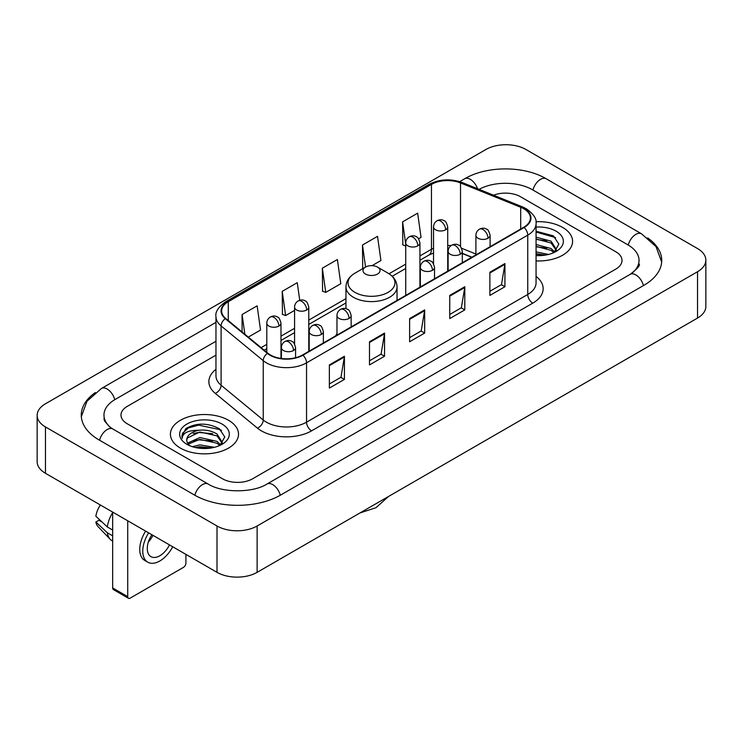 <?xml version="1.0" encoding="UTF-8"?>
<svg xmlns="http://www.w3.org/2000/svg" width="743" height="743" viewBox="0 0 743 743"><rect width="100%" height="100%" fill="white"/><g stroke="black" fill="none" stroke-linecap="round" stroke-linejoin="round"><path stroke-width="1.11" d="M336.969 333.802A37.596 21.705 0 0 0 335.641 335.873M471.759 257.282L462.313 253.465M562.609 227.423A34.048 19.662 0 0 0 535.935 221.72A34.048 19.662 0 0 1 562.609 227.423A34.048 19.662 0 0 1 572.584 241.317A34.048 19.662 0 0 0 562.609 227.423M228.547 420.287A34.048 19.662 0 0 0 191.434 416.024A34.048 19.662 0 0 0 170.416 434.191A34.048 19.662 0 0 0 180.391 448.094A34.048 19.662 0 0 0 217.495 452.357A34.048 19.662 0 0 0 238.522 434.191A34.048 19.662 0 0 0 228.547 420.287A34.048 19.662 0 0 0 191.434 416.024A34.048 19.662 0 0 0 170.416 434.191A34.048 19.662 0 0 0 180.391 448.094A34.048 19.662 0 0 0 217.495 452.357A34.048 19.662 0 0 0 238.522 434.191A34.048 19.662 0 0 0 228.547 420.287M523.731 208.737A22.699 13.105 180 0 1 530.381 218.005A22.699 13.105 180 0 1 523.731 227.274L302.531 354.987A22.699 13.105 180 0 1 267.889 353.231L225.742 318.487A22.699 13.105 180 0 1 221.637 310.973A22.699 13.105 180 0 1 228.287 301.704L431.451 184.413A22.699 13.105 180 0 1 460.521 182.945L520.704 207.269A22.699 13.105 180 0 1 523.731 208.737M524.14 208.504A23.265 13.43 0 0 0 521.029 207L460.846 182.676A23.265 13.43 0 0 0 431.051 184.18L227.887 301.472A23.265 13.43 0 0 0 225.278 318.673L267.415 353.427A23.265 13.43 0 0 0 302.93 355.219L524.14 227.507A23.265 13.43 0 0 0 524.14 208.504M329.363 364.915L329.363 388.087L344.418 379.404L344.418 356.231L329.363 364.915M329.363 383.973L340.953 377.286L344.353 357.002A5.675 3.278 -120 0 0 344.418 356.231M340.851 377.342L344.418 379.404M369.494 341.752L369.494 364.915L384.54 356.231L384.54 333.068L369.494 341.752M369.494 360.81L381.085 354.114L384.484 333.83A5.675 3.278 -120 0 0 384.54 333.068M380.983 354.179L384.54 356.231M489.878 272.244L489.878 295.417L504.924 286.733L504.924 263.561L489.878 272.244M489.878 291.302L501.469 284.615L504.868 264.332A5.675 3.278 -120 0 0 504.924 263.561M501.367 284.671L504.924 286.733M449.747 295.417L449.747 318.58L464.793 309.896L464.793 286.733L449.747 295.417M449.747 314.475L461.338 307.778L464.737 287.495A5.675 3.278 -120 0 0 464.793 286.733M461.236 307.843L464.793 309.896M409.625 318.58L409.625 341.752L424.671 333.068L424.671 309.896L409.625 318.58M409.625 337.638L421.216 330.951L424.606 310.667A5.675 3.278 -120 0 0 424.671 309.896M421.114 331.006L424.671 333.068M536.056 260.923A34.048 19.662 0 0 0 572.584 241.317A34.048 19.662 0 0 1 536.056 260.923M222.528 478.789A21.278 12.287 0 0 0 252.62 478.789L615.78 269.124A21.278 12.287 0 0 0 622.012 260.431A21.278 12.287 0 0 0 615.78 251.747L520.471 196.719A21.278 12.287 0 0 0 493.566 195.205A21.278 12.287 0 0 1 520.471 196.719L615.78 251.747A21.278 12.287 0 0 1 622.012 260.431A21.278 12.287 0 0 1 615.78 269.124L252.62 478.789A21.278 12.287 0 0 1 222.528 478.789L127.22 423.761L222.528 478.789M215.962 355.154L127.22 406.393A21.278 12.287 0 0 0 120.988 415.077A21.278 12.287 0 0 0 127.22 423.761A21.278 12.287 0 0 1 120.988 415.077A21.278 12.287 0 0 1 127.22 406.393L215.962 355.154M248.32 337.099L260.533 330.05L257.134 305.837L242.088 314.53L242.088 331.963M372.048 265.66L380.918 260.542L377.518 236.339L362.473 245.023L362.714 268.056M418.588 238.8L421.04 237.379L417.65 213.167L402.595 221.86L402.845 244.884M299.735 300.293L297.265 282.674L282.219 291.358L282.461 314.391M322.341 268.195L325.74 292.398L340.786 283.715L337.387 259.502L322.341 268.195L322.583 291.219M325.74 292.398L322.341 291.135M363.383 268.307L362.473 267.963M362.473 245.023L365.565 267.043M405.734 245.97L402.595 244.8M402.595 221.86L405.734 244.224M282.219 291.358L285.609 315.571L294.581 310.388M285.609 315.571L282.219 314.298M242.088 314.53L244.856 334.248M631.959 273.238A38.302 22.114 0 0 0 639.036 260.431A38.302 22.114 0 0 0 627.816 244.791L532.517 189.771A38.302 22.114 0 0 0 479.086 189.354M215.962 341.251L115.184 399.437A38.302 22.114 0 0 0 103.964 415.077A38.302 22.114 0 0 0 111.041 427.884M217.012 525.988A28.373 16.383 0 0 0 257.134 525.988L697.538 271.724A28.373 16.383 0 0 0 705.85 260.143A28.373 16.383 0 0 0 697.538 248.561L525.988 149.519A28.373 16.383 0 0 0 485.866 149.519L45.462 403.783A28.373 16.383 0 0 0 37.15 415.365A28.373 16.383 0 0 0 45.462 426.946L217.012 525.988L217.012 572.333A28.373 16.383 0 0 0 257.134 572.333L697.538 318.06A28.373 16.383 0 0 0 705.85 306.478L705.85 260.143M37.15 415.365L37.15 461.7A28.373 16.383 0 0 0 45.462 473.291L217.012 572.333M95.373 392.555A61.01 35.218 0 0 0 81.266 415.077A61.01 35.218 0 0 0 99.135 439.986L194.434 495.005A61.01 35.218 0 0 0 280.715 495.005L643.865 285.34A61.01 35.218 0 0 0 661.734 260.431A61.01 35.218 0 0 0 647.627 237.909M471.694 257.319L462.313 253.53M536.056 251.877L548.52 254.44M536.056 253.716L545.464 255.081M536.056 244.521L551.074 248.515L554.724 251.998M536.056 246.36L551.074 250.354L553.767 252.639M536.056 237.166L551.074 241.159L556.266 249.332L556.145 250.679M536.056 239.005L551.074 242.998L556.21 250.252M536.056 255.583A24.825 14.331 0 0 0 556.089 251.459A24.825 14.331 0 0 0 556.089 231.184A24.825 14.331 0 0 0 536.056 227.061M554.064 252.499L558.838 244.103L553.396 235.847L536.056 231.231M536.056 232.067L555.588 237.602M536.056 239.422L546.718 240.806M536.056 246.778L546.718 248.162M536.056 254.134L545.195 255.128M365.482 274.046A8.517 4.913 0 0 0 377.518 274.046A8.517 4.913 0 0 0 377.518 267.09L388.087 273.192A23.46 13.541 0 0 1 388.087 292.352A23.46 13.541 0 0 1 354.913 292.352A23.46 13.541 0 0 1 354.913 273.192C349.136 276.628 346.154 281.188 345.959 286.872A25.541 14.739 0 0 0 353.445 297.293A25.541 14.739 0 0 0 381.27 300.488A25.541 14.739 0 0 0 397.041 286.872C396.846 281.188 393.864 276.628 388.087 273.192L377.518 267.09A8.517 4.913 0 0 0 365.482 267.09A8.517 4.913 0 0 0 365.482 274.046M127.722 596.657A3.548 2.043 120 0 0 128.455 598.282L113.41 589.589A3.548 2.043 -60 0 1 112.676 587.964L127.722 596.657L127.722 520.778M112.676 512.094L112.676 587.964M128.455 598.282A3.548 2.043 120 0 0 130.229 598.106L183.4 567.411A3.548 2.043 120 0 0 185.908 563.064L185.908 554.371M151.851 534.709A17.73 10.235 120 0 0 150.959 556.646A17.73 10.235 120 0 0 159.829 555.764A17.73 10.235 120 0 0 169.506 544.907M148.368 542.019A17.73 10.235 120 0 0 152.956 535.35M145.637 531.124A24.12 13.922 120 0 0 144.755 560.436L147.764 562.172A24.12 13.922 120 0 0 159.829 560.974A24.12 13.922 120 0 0 172.71 546.755M148.646 532.861A24.12 13.922 120 0 0 147.764 562.172M112.676 512.559A23.404 13.513 120 0 0 107.345 526.982L95.866 516.236A18.445 10.653 120 0 1 100.333 504.971M112.676 530.056L107.345 526.982M102.079 522.06L98.949 520.249L95.866 522.032L107.345 532.777L112.676 535.852M107.345 532.777A23.404 13.513 120 0 0 110.233 539.316A23.404 13.513 120 0 0 112.007 540.709L112.676 541.09M95.866 522.032A18.445 10.653 120 0 0 98.048 526.62L110.233 539.316M192.363 446.701L199.876 444.871L214.458 447.314M195.298 447.509L199.876 446.71L211.402 447.955M187.58 443.107L199.876 437.516L217.012 441.388L220.652 444.871M188.193 444.11L199.876 439.354L217.012 443.227L219.705 445.512M220.002 445.373L224.776 436.977L219.334 428.72C207.659 422.693 196.533 422.628 185.945 428.516L181.859 436.002L182.249 438.407C182.472 433.011 188.025 430.299 198.892 430.262A17.73 10.235 0 0 0 186.734 439.986A17.73 10.235 0 0 0 187.598 443.134L189.716 445.716M198.892 430.262C205.69 429.547 211.736 430.81 217.012 434.033L222.203 442.206L222.073 443.552M186.734 440.181L187.338 438.008L199.876 431.999L217.012 435.872L222.148 443.116M222.027 424.058A24.825 14.331 0 0 0 186.911 424.058A24.825 14.331 0 0 0 186.911 444.323A24.825 14.331 0 0 0 222.027 444.323A24.825 14.331 0 0 0 222.027 424.058M181.859 436.169L182.629 433.141L188.481 427.903L198.613 425.135L220.457 429.742L221.516 430.476M193.134 433.513L198.613 432.491L212.656 433.68M193.134 440.868L198.613 439.847L212.656 441.036M195.771 447.62L198.613 447.202L211.133 448.001M536.056 276.387A35.469 20.479 180 0 1 532.768 303.153L311.558 430.856A7.096 4.096 60 0 1 306.543 422.173L527.744 294.46A28.373 16.383 0 0 0 536.056 282.879L536.056 223.569A28.373 16.383 180 0 1 527.744 235.15A7.096 4.096 -120 0 0 524.14 227.507M311.558 430.856A35.469 20.479 180 0 1 261.397 430.856A35.469 20.479 180 0 1 257.422 428.126L215.284 393.381A35.469 20.479 180 0 1 215.962 369.345M266.412 422.173A28.373 16.383 0 0 0 306.543 422.173L306.543 362.863A28.373 16.383 180 0 1 263.236 360.671L221.098 325.926A28.373 16.383 180 0 1 215.962 316.527L215.962 375.837A28.373 16.383 0 0 0 221.098 385.236L263.236 419.981A28.373 16.383 0 0 0 266.412 422.173M536.056 223.569C537.003 219.139 533.743 214.188 526.276 208.737L522.552 206.925A7.096 3.325 112 0 0 521.029 207M522.552 206.925L462.369 182.592C450.611 178.441 439.457 179.044 428.906 184.403A7.096 4.096 60 0 1 431.051 184.18M227.887 301.472A7.096 4.096 -120 0 0 225.742 301.704C218.377 306.989 215.117 311.939 215.962 316.527M225.278 318.673A7.096 4.746 129.5 0 0 221.098 325.926L221.098 385.236A7.096 4.746 -50.5 0 1 215.284 393.381M462.369 182.592A7.096 3.325 112 0 0 460.846 182.676M267.415 353.427A7.096 4.746 129.5 0 0 263.236 360.671L263.236 419.981A7.096 4.746 -50.5 0 1 257.422 428.126M302.93 355.219A7.096 4.096 60 0 1 306.543 362.863L527.744 235.15L527.744 294.46A7.096 4.096 60 0 0 532.768 303.153M228.287 301.704L228.287 320.586M520.704 207.269L520.704 229.02M460.521 182.945L460.521 246.657M475.91 254.032L461.589 248.246M451.085 245.608A22.699 13.105 0 0 0 447.713 245.441M433.531 248.218A22.699 13.105 0 0 0 431.451 249.276L419.925 255.936M431.451 184.413L431.451 249.276A12.77 7.374 60 0 1 428.804 255.128L419.925 260.254M405.734 264.127L389.035 273.768M345.959 298.63L308.772 320.103M294.581 328.295L280.984 336.152M266.793 344.343L261.09 347.631M471.916 257.189L463.056 253.614A12.77 5.981 -68 0 1 462.313 253.168M409.625 319.323L424.606 310.667M449.747 296.151L464.737 287.495M489.878 272.987L504.868 264.332M369.494 342.486L384.484 333.83M329.363 365.649L344.353 357.002M280.287 495.247A11.349 6.557 -120 0 0 267.006 484.018C253.057 493.046 222.092 493.046 208.133 484.018L112.834 428.999L109.481 426.77L104.438 420.817L103.964 418.55M194.861 495.247A11.349 6.557 -60 0 1 202.458 484.585A11.349 6.557 -60 0 1 208.133 484.018M99.562 440.227A11.349 6.557 -60 0 1 107.159 429.556A11.349 6.557 -60 0 1 112.834 428.999M81.331 416.674L86.977 401.239L101.485 388.45A11.349 6.557 60 0 1 114.756 399.688M459.685 181.645L464.644 178.784A11.349 6.557 60 0 1 477.535 188.731M464.644 178.784C486.776 165.615 524.075 165.615 546.216 178.784A11.349 6.557 120 0 0 540.542 179.351A11.349 6.557 120 0 0 532.945 190.022M661.669 262.028L656.023 246.602L641.515 233.804A11.349 6.557 120 0 0 635.841 234.37A11.349 6.557 120 0 0 628.244 245.041M643.438 285.581A11.349 6.557 -120 0 0 630.166 274.353L267.006 484.018M257.134 572.333L257.134 525.988M45.462 473.291L45.462 426.946M697.538 318.06L697.538 271.724M488.021 238.224A7.096 4.096 0 0 0 490.101 235.327C488.978 231.222 487.854 229.215 486.73 229.29C484.677 227.841 482.253 227.804 479.458 229.178A7.096 4.096 60 0 1 483.006 229.531A7.096 4.096 -120 0 1 488.021 238.224A7.096 4.096 0 0 1 477.99 238.224A7.096 4.096 0 0 1 475.91 235.327C476.022 232.633 477.201 230.59 479.458 229.178M460.233 254.264A7.096 4.096 0 0 0 462.313 251.366C461.189 247.27 460.066 245.255 458.942 245.329C456.889 243.89 454.465 243.853 451.67 245.227A7.096 4.096 60 0 1 455.218 245.58A7.096 4.096 -120 0 1 460.233 254.264A7.096 4.096 0 0 1 450.202 254.264A7.096 4.096 0 0 1 448.122 251.366C448.233 248.682 449.413 246.63 451.67 245.227M432.445 270.303A7.096 4.096 0 0 0 434.525 267.415C433.401 263.31 432.277 261.295 431.154 261.378C429.101 259.929 426.677 259.892 423.881 261.267A7.096 4.096 60 0 1 427.429 261.62A7.096 4.096 -120 0 1 432.445 270.303A7.096 4.096 0 0 1 422.414 270.303A7.096 4.096 0 0 1 420.334 267.415C420.445 264.722 421.625 262.678 423.881 261.267M349.08 318.441A7.096 4.096 0 0 0 351.16 315.543C350.037 311.438 348.913 309.432 347.789 309.506C345.736 308.057 343.312 308.02 340.517 309.404A7.096 4.096 60 0 1 344.065 309.747A7.096 4.096 -120 0 1 349.08 318.441A7.096 4.096 0 0 1 339.049 318.441A7.096 4.096 0 0 1 336.969 315.543C337.071 312.849 338.26 310.806 340.517 309.404M321.292 334.48A7.096 4.096 0 0 0 323.372 331.582C322.239 327.487 321.125 325.471 320.001 325.555C317.948 324.106 315.524 324.069 312.729 325.443A7.096 4.096 60 0 1 316.277 325.796A7.096 4.096 -120 0 1 321.292 334.48A7.096 4.096 0 0 1 311.261 334.48A7.096 4.096 0 0 1 309.181 331.582C309.283 328.898 310.472 326.846 312.729 325.443M293.504 350.529A7.096 4.096 0 0 0 295.575 347.631C294.451 343.526 293.336 341.52 292.213 341.594C290.16 340.145 287.736 340.108 284.94 341.483A7.096 4.096 60 0 1 288.488 341.836A7.096 4.096 -120 0 1 293.504 350.529A7.096 4.096 0 0 1 283.473 350.529A7.096 4.096 0 0 1 281.393 347.631C281.495 344.938 282.684 342.894 284.94 341.483M445.633 229.791A7.096 4.096 0 0 0 447.713 226.894C446.589 222.798 445.466 220.782 444.351 220.866C442.289 219.417 439.865 219.38 437.07 220.755A7.096 4.096 60 0 1 440.618 221.108A7.096 4.096 -120 0 1 445.633 229.791A7.096 4.096 0 0 1 435.602 229.791A7.096 4.096 0 0 1 433.531 226.894C433.633 224.21 434.813 222.157 437.07 220.755M417.845 245.84A7.096 4.096 0 0 0 419.925 242.942C418.801 238.837 417.677 236.831 416.563 236.906C414.501 235.457 412.077 235.42 409.282 236.794A7.096 4.096 60 0 1 412.829 237.147A7.096 4.096 -120 0 1 417.845 245.84A7.096 4.096 0 0 1 407.814 245.84A7.096 4.096 0 0 1 405.734 242.942C405.845 240.249 407.025 238.206 409.282 236.794M306.692 310.007A7.096 4.096 0 0 0 308.772 307.119C307.648 303.014 306.525 300.999 305.401 301.082C303.348 299.633 300.924 299.596 298.129 300.971A7.096 4.096 60 0 1 301.677 301.324A7.096 4.096 -120 0 1 306.692 310.007A7.096 4.096 0 0 1 296.661 310.007A7.096 4.096 0 0 1 294.581 307.119C294.692 304.426 295.872 302.382 298.129 300.971M278.904 326.056A7.096 4.096 0 0 0 280.984 323.159C279.86 319.053 278.736 317.047 277.613 317.122C275.56 315.673 273.136 315.645 270.341 317.02A7.096 4.096 60 0 1 273.888 317.363A7.096 4.096 -120 0 1 278.904 326.056A7.096 4.096 0 0 1 268.873 326.056A7.096 4.096 0 0 1 266.793 323.159C266.904 320.474 268.084 318.422 270.341 317.02M428.906 184.403L225.742 301.704M463.056 253.614L462.313 253.317M433.531 253.019L428.804 255.128M405.734 268.446L392.211 276.257M345.959 302.949L308.772 324.422M294.581 332.613L280.984 340.47M266.793 348.662L264.174 350.176M101.485 388.45L215.962 322.36M639.036 263.904C640.615 265.056 637.661 268.539 630.166 274.353M546.216 178.784L641.515 233.804M388.561 496.454L375.986 507.701L359.956 512.967M397.041 300.423L397.041 286.872M345.959 308.707L345.959 286.872M365.482 267.09L354.913 273.192M490.101 246.695L490.101 235.327M475.91 254.886L475.91 235.327M462.313 262.734L462.313 251.366M448.122 270.926L448.122 251.366M434.525 278.783L434.525 267.415M420.334 286.974L420.334 267.415M351.16 326.911L351.16 315.543M336.969 335.102L336.969 315.543M323.372 342.95L323.372 331.582M309.181 351.142L309.181 331.582M295.575 357.727L295.575 347.631M281.393 358.488L281.393 347.631M447.713 271.167L447.713 226.894M433.531 263.793L433.531 226.894M419.925 287.207L419.925 242.942M405.734 295.398L405.734 242.942M308.772 351.383L308.772 307.119M294.581 344.009L294.581 307.119M280.984 358.432L280.984 323.159M266.793 352.34L266.793 323.159"/></g></svg>
